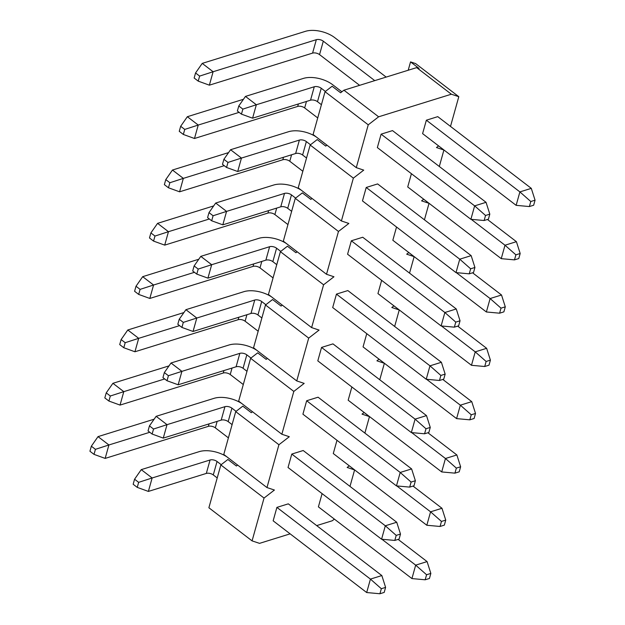 <?xml version="1.0" encoding="UTF-8"?>
<svg xmlns="http://www.w3.org/2000/svg" width="625" height="625" viewBox="0 0 625 625"><rect width="100%" height="100%" fill="white"/><g stroke="black" fill="none" stroke-linecap="round" stroke-linejoin="round"><path stroke-width="0.94" d="M138.648 482.344L134.57 479.219L133.164 484.258L137.242 487.383L138.648 482.344L152.133 477.984L148.383 491.422L206.32 473.422A5.062 2.578 -164.4 0 1 213.281 474.93L217.211 477.938M137.242 487.383L148.383 491.422M226.977 456.898A21.273 10.836 15.6 0 0 199.188 451.648L141.25 469.641L152.133 477.984L210.07 459.992A5.062 2.578 -164.4 0 1 217.039 461.492L221.188 464.672M276.898 507.391L370.43 579.102L381.836 575.555L288.305 503.844L276.898 507.391L273.148 520.82L366.68 592.539L370.43 579.102L381.328 588.711L379.922 593.75L366.68 592.539M141.25 469.641L134.57 479.219M379.922 593.75L384.195 592.422L385.602 587.383L381.836 575.555M385.602 587.383L381.328 588.711M153.539 429.023L149.453 425.898L148.047 430.938L152.125 434.062L153.539 429.023L167.023 424.664L163.273 438.102L221.203 420.109A5.062 2.578 -164.4 0 1 228.172 421.609L232.102 424.617M152.125 434.062L163.273 438.102M241.859 403.578A21.273 10.836 15.6 0 0 214.07 398.328L156.141 416.32L167.023 424.664L224.953 406.672A5.062 2.578 -164.4 0 1 231.922 408.172L236.07 411.352M291.781 454.07L385.32 525.781L396.727 522.242L303.195 450.523L291.781 454.07L288.031 467.5L381.57 539.219L385.32 525.781L396.211 535.391L394.805 540.43L381.57 539.219M156.141 416.32L149.453 425.898M394.805 540.43L399.086 539.102L400.492 534.062L396.727 522.242M400.492 534.062L396.211 535.391M168.422 375.711L164.344 372.578L162.938 377.617L167.016 380.742L168.422 375.711L181.906 371.352L178.156 384.781L236.094 366.789A5.062 2.578 -164.4 0 1 243.062 368.289L246.984 371.297M167.016 380.742L178.156 384.781M256.75 350.258A21.273 10.836 15.6 0 0 228.961 345.008L171.023 363L181.906 371.352L239.844 353.352A5.062 2.578 -164.4 0 1 246.812 354.852L250.961 358.031M306.672 400.75L400.203 472.461L411.617 468.922L318.078 397.203L306.672 400.75L302.922 414.188L396.453 485.898L400.203 472.461L411.102 482.07L409.695 487.109L396.453 485.898M171.023 363L164.344 372.578M409.695 487.109L413.977 485.781L415.383 480.742L411.617 468.922M415.383 480.742L411.102 482.07M183.312 322.391L179.227 319.258L177.82 324.297L181.906 327.43L183.312 322.391L196.797 318.031L193.047 331.461L250.977 313.469A5.062 2.578 -164.4 0 1 257.945 314.969L261.875 317.977M181.906 327.43L193.047 331.461M271.633 296.938A21.273 10.836 15.6 0 0 243.844 291.688L185.914 309.688L196.797 318.031L254.734 300.031A5.062 2.578 -164.4 0 1 261.695 301.531L265.844 304.711M321.555 347.43L415.094 419.141L426.5 415.602L332.969 343.883L321.555 347.43L317.805 360.867L411.344 432.578L415.094 419.141L425.984 428.758L424.578 433.789L411.344 432.578M185.914 309.688L179.227 319.258M424.578 433.789L428.859 432.461L430.266 427.422L426.5 415.602M430.266 427.422L425.984 428.758M198.195 269.07L194.117 265.938L192.711 270.977L196.789 274.109L198.195 269.07L211.68 264.711L207.93 278.141L265.867 260.148A5.062 2.578 -164.4 0 1 272.836 261.648L276.758 264.656M196.789 274.109L207.93 278.141M286.523 243.617A21.273 10.836 15.6 0 0 258.734 238.367L200.797 256.367L211.68 264.711L269.617 246.711A5.062 2.578 -164.4 0 1 276.586 248.211L280.734 251.398M336.445 294.109L429.977 365.828L441.391 362.281L347.852 290.57L336.445 294.109L332.695 307.547L426.227 379.258L429.977 365.828L440.875 375.438L439.469 380.477L426.227 379.258M200.797 256.367L194.117 265.938M439.469 380.477L443.75 379.141L445.156 374.109L441.391 362.281M445.156 374.109L440.875 375.438M213.086 215.75L209 212.617L207.594 217.656L211.68 220.789L213.086 215.75L226.57 211.391L222.82 224.828L280.75 206.828A5.062 2.578 -164.4 0 1 287.719 208.328L291.648 211.344M211.68 220.789L222.82 224.828M301.406 190.297A21.273 10.836 15.6 0 0 273.617 185.047L215.688 203.047L226.57 211.391L284.508 193.398A5.062 2.578 -164.4 0 1 291.469 194.898L295.617 198.078M351.336 240.789L444.867 312.508L456.273 308.961L362.742 237.25L351.336 240.789L347.578 254.227L441.117 325.938L444.867 312.508L455.766 322.117L454.352 327.156L441.117 325.938M215.688 203.047L209 212.617M454.352 327.156L458.633 325.828L460.039 320.789L456.273 308.961M460.039 320.789L455.766 322.117M227.969 162.43L223.891 159.305L222.484 164.336L226.562 167.469L227.969 162.43L241.453 158.07L237.703 171.508L295.641 153.508A5.062 2.578 -164.4 0 1 302.609 155.008L306.531 158.023M226.562 167.469L237.703 171.508M316.297 136.984A21.273 10.836 15.6 0 0 288.508 131.734L230.57 149.727L241.453 158.07L299.391 140.078A5.062 2.578 -164.4 0 1 306.359 141.578L310.508 144.758M366.219 187.469L459.75 259.188L471.164 255.641L377.625 183.93L366.219 187.469L362.469 200.906L456 272.617L459.75 259.188L470.648 268.797L469.242 273.836L456 272.617M230.57 149.727L223.891 159.305M469.242 273.836L473.523 272.508L474.93 267.469L471.164 255.641M474.93 267.469L470.648 268.797M242.859 109.109L238.773 105.984L237.367 111.023L241.453 114.148L242.859 109.109L256.344 104.75L252.594 118.188L310.531 100.188A5.062 2.578 -164.4 0 1 317.492 101.688L321.422 104.703M241.453 114.148L252.594 118.188M341.883 91.789L332.656 84.711A21.273 10.836 15.6 0 0 303.398 78.414L245.461 96.406L256.344 104.75L314.281 86.758A5.062 2.578 -164.4 0 1 321.242 88.258L325.391 91.438M381.109 134.156L474.641 205.867L486.047 202.32L392.516 130.609L381.109 134.156L377.352 147.586L470.891 219.305L474.641 205.867L485.539 215.477L484.133 220.516L470.891 219.305M245.461 96.406L238.773 105.984M484.133 220.516L488.406 219.188L489.812 214.148L486.047 202.32M489.812 214.148L485.539 215.477M94.016 454.367L95.422 449.328L91.344 446.203L89.938 451.242L94.016 454.367L105.156 458.406L208.375 426.344A5.062 2.578 -164.4 0 1 215.336 427.844L228.398 437.859M381.914 539.25L415.68 565.141L427.086 561.594L398.133 539.398M154.133 419.195L98.023 436.625L108.914 444.969L149.789 432.273M95.422 449.328L108.914 444.969L105.156 458.406M91.344 446.203L98.023 436.625M322.094 493.617L318.398 506.859L411.93 578.578L415.68 565.141L426.578 574.75L425.172 579.789L429.445 578.461L430.852 573.422L426.578 574.75M411.93 578.578L425.172 579.789M430.852 573.422L427.086 561.594M108.906 401.047L110.312 396.008L106.227 392.883L104.82 397.922L108.906 401.047L120.047 405.086L223.258 373.023A5.062 2.578 -164.4 0 1 230.227 374.523L243.289 384.539M396.797 485.93L430.57 511.82L441.977 508.273L413.023 486.078M169.016 365.883L112.914 383.305L123.797 391.648L164.68 378.953M110.312 396.008L123.797 391.648L120.047 405.086M106.227 392.883L112.914 383.305M336.984 440.297L333.281 453.539L426.82 525.258L430.57 511.82L441.461 521.43L440.055 526.469L444.336 525.141L445.742 520.102L441.461 521.43M426.82 525.258L440.055 526.469M445.742 520.102L441.977 508.273M123.789 347.727L125.195 342.695L121.117 339.562L119.711 344.602L123.789 347.727L134.93 351.766L238.148 319.703A5.062 2.578 -164.4 0 1 245.109 321.211L258.172 331.219M411.688 432.609L445.453 458.5L456.867 454.961L427.906 432.758M183.906 312.562L127.797 329.984L138.688 338.336L179.562 325.633M125.195 342.695L138.688 338.336L134.93 351.766M121.117 339.562L127.797 329.984M351.867 386.977L348.172 400.219L441.703 471.938L445.453 458.5L456.352 468.109L454.945 473.148L459.219 471.82L460.633 466.781L456.352 468.109M441.703 471.938L454.945 473.148M460.633 466.781L456.867 454.961M138.68 294.414L140.086 289.375L136 286.242L134.594 291.281L138.68 294.414L149.82 298.445L253.031 266.391A5.062 2.578 -164.4 0 1 260 267.891L273.062 277.906M426.57 379.289L460.344 405.18L471.75 401.641L442.797 379.438M198.789 259.242L142.688 276.672L153.57 285.016L194.453 272.312M140.086 289.375L153.57 285.016L149.82 298.445M136 286.242L142.688 276.672M366.758 333.664L363.055 346.906L456.594 418.617L460.344 405.18L471.234 414.789L469.828 419.828L474.109 418.5L475.516 413.461L471.234 414.789M456.594 418.617L469.828 419.828M475.516 413.461L471.75 401.641M153.562 241.094L154.969 236.055L150.891 232.922L149.484 237.961L153.562 241.094L164.711 245.125L267.922 213.07A5.062 2.578 -164.4 0 1 274.891 214.57L287.953 224.586M441.461 325.969L475.227 351.859L486.641 348.32L457.688 326.117M213.68 205.922L157.578 223.352L168.461 231.695L209.336 218.992M154.969 236.055L168.461 231.695L164.711 245.125M150.891 232.922L157.578 223.352M381.641 280.344L377.945 293.586L471.477 365.297L475.227 351.859L486.125 361.477L484.719 366.508L489 365.18L490.406 360.141L486.125 361.477M471.477 365.297L484.719 366.508M490.406 360.141L486.641 348.32M168.453 187.773L169.859 182.734L165.781 179.602L164.367 184.641L168.453 187.773L179.594 191.812L282.805 159.75A5.062 2.578 -164.4 0 1 289.773 161.25L302.836 171.266M456.344 272.656L490.117 298.547L501.523 295L472.57 272.797M228.562 152.602L172.461 170.031L183.344 178.375L224.227 165.68M169.859 182.734L183.344 178.375L179.594 191.812M165.781 179.602L172.461 170.031M396.531 227.023L392.828 240.266L486.367 311.977L490.117 298.547L501.008 308.156L499.602 313.195L503.883 311.859L505.289 306.828L501.008 308.156M486.367 311.977L499.602 313.195M505.289 306.828L501.523 295M183.336 134.453L184.75 129.414L180.664 126.289L179.258 131.32L183.336 134.453L194.484 138.492L297.695 106.43A5.062 2.578 -164.4 0 1 304.664 107.93L317.727 117.945M471.234 219.336L505 245.227L516.414 241.68L487.461 219.484M243.453 99.281L187.352 116.711L198.234 125.055L239.109 112.359M184.75 129.414L198.234 125.055L194.484 138.492M180.664 126.289L187.352 116.711M411.414 173.703L407.719 186.945L501.25 258.656L505 245.227L515.898 254.836L514.492 259.875L518.773 258.547L520.18 253.508L515.898 254.836M501.25 258.656L514.492 259.875M520.18 253.508L516.414 241.68M198.227 81.133L199.633 76.094L195.555 72.969L194.148 78.008L198.227 81.133L209.367 85.172L312.578 53.109A5.062 2.578 -164.4 0 1 319.547 54.609L359.617 85.336M386.164 77.086L334.711 37.633A21.273 10.836 15.6 0 0 305.445 31.328L202.234 63.391L213.117 71.734L316.336 39.68A5.062 2.578 -164.4 0 1 323.297 41.18L374.758 80.633M426.359 120.195L519.891 191.906L531.297 188.359L437.766 116.648L426.359 120.195L422.602 133.625L516.141 205.344L519.891 191.906L530.789 201.516L529.383 206.555L533.656 205.227L535.062 200.188L530.789 201.516M199.633 76.094L213.117 71.734L209.367 85.172M195.555 72.969L202.234 63.391M516.141 205.344L529.383 206.555M535.062 200.188L531.297 188.359M290.141 533.852L259.531 543.359L252.078 540.883L264.039 498.055L274.414 490.039L266.969 487.563L278.922 444.734L289.305 436.719L281.852 434.242L293.812 391.422L304.188 383.398L296.742 380.922L308.695 338.102L319.078 330.086L311.625 327.602L323.586 284.781L333.961 276.766L326.516 274.281L338.469 231.461L348.852 223.445L341.398 220.961L353.359 178.141L363.734 170.125L356.289 167.648L368.242 124.82L378.625 116.805L451.352 94.211L458.805 96.695L450.5 126.414M334.391 519.125L332.258 520.766L316.688 525.602M349.992 486.406L354.594 469.93L347.148 467.445L349.273 465.805L354.594 469.93M364.883 433.086L369.477 416.609L362.031 414.133L364.164 412.484M379.766 379.766L384.367 363.289L376.922 360.812L379.047 359.164M394.656 326.445L399.258 309.969L391.805 307.492L393.938 305.844M409.539 273.133L414.141 256.648L406.695 254.172L408.82 252.523M424.43 219.812L429.031 203.328L421.578 200.852L423.711 199.211M439.313 166.492L443.914 150.016L436.469 147.531L438.594 145.891M252.078 540.883L208.883 507.758L220.844 464.938L227.898 459.484L236.398 466.008L237.625 465.062M278.922 444.734L235.727 411.617L242.789 406.164L251.289 412.688L252.508 411.742M293.812 391.422L250.617 358.297L257.672 352.852L266.172 359.367L267.398 358.422M308.695 338.102L265.5 304.977L272.562 299.531L281.062 306.047L282.281 305.102M323.586 284.781L280.391 251.664L287.445 246.211L295.953 252.727L297.172 251.789M338.469 231.461L295.273 198.344L302.336 192.891L310.836 199.406L312.055 198.469M353.359 178.141L310.164 145.023L317.219 139.57L325.727 146.094L326.945 145.148M368.242 124.82L325.047 91.703L332.109 86.25L340.609 92.773L343.93 90.203L378.625 116.805M458.805 96.695L415.609 63.578L410.539 61.891L419.047 68.406L416.664 67.617L343.93 90.203M416.664 67.617L451.352 94.211M325.047 91.703L313.094 134.523L356.289 167.648M310.164 145.023L298.203 187.844L341.398 220.961M220.844 464.938L264.039 498.055M364.133 412.508L369.477 416.609M379.016 359.188L384.367 363.289M393.906 305.867L399.258 309.969M408.789 252.547L414.141 256.648M423.68 199.234L429.031 203.328M438.57 145.914L443.914 150.016M266.969 487.563L223.773 454.445L235.727 411.617M281.852 434.242L238.656 401.125L250.617 358.297M296.742 380.922L253.547 347.805L265.5 304.977M311.625 327.602L268.43 294.484L280.391 251.664M326.516 274.281L283.32 241.164L295.273 198.344M408.211 70.242L410.539 61.891M210.07 459.992L206.32 473.422M217.039 461.492L213.281 474.93M224.953 406.672L221.203 420.109M231.922 408.172L228.172 421.609M239.844 353.352L236.094 366.789M246.812 354.852L243.062 368.289M254.734 300.031L250.977 313.469M261.695 301.531L257.945 314.969M269.617 246.711L265.867 260.148M276.586 248.211L272.836 261.648M284.508 193.398L280.75 206.828M291.469 194.898L287.719 208.328M299.391 140.078L295.641 153.508M306.359 141.578L302.609 155.008M314.281 86.758L310.531 100.188M321.242 88.258L317.492 101.688M209.063 423.875L208.375 426.344M217.148 421.367L215.336 427.844M223.945 370.562L223.258 373.023M232.031 368.047L230.227 374.523M238.836 317.242L238.148 319.703M246.922 314.727L245.109 321.211M253.719 263.922L253.031 266.391M261.812 261.406L260 267.891M268.609 210.602L267.922 213.07M276.695 208.086L274.891 214.57M283.5 157.281L282.805 159.75M291.586 154.773L289.773 161.25M298.383 103.961L297.695 106.43M306.469 101.453L304.664 107.93M316.336 39.68L312.578 53.109M323.297 41.18L319.547 54.609"/></g></svg>
